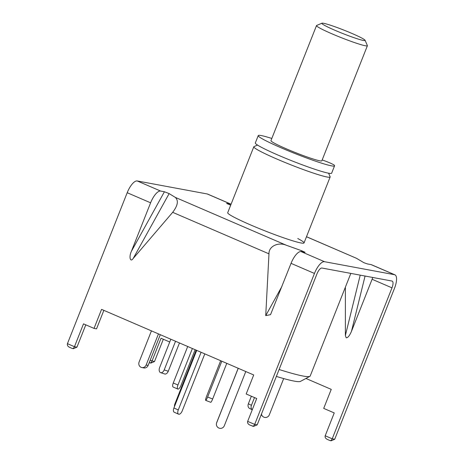<?xml version="1.0" encoding="UTF-8"?>
<svg xmlns="http://www.w3.org/2000/svg" width="464" height="464" viewBox="0 0 464 464"><rect width="100%" height="100%" fill="white"/><g stroke="black" fill="none" stroke-linecap="round" stroke-linejoin="round"><path stroke-width="0.7" d="M322.178 159.935A6.844 0.522 -158.4 0 1 322.312 159.981L323.849 160.532A8.207 0.632 -158.4 0 1 334.266 165.167A41.047 3.149 -158.4 0 1 334.561 165.822L331.65 173.182A41.047 3.149 -158.4 0 1 328.593 173.205L330.119 176.714A41.047 3.149 -158.4 0 1 330.142 176.987A41.047 3.149 -158.4 0 1 276.973 159.088A41.047 3.149 -158.4 0 1 253.814 146.763A41.047 3.149 -158.4 0 1 254.017 146.583L257.537 145.075M350.836 273.395L310.219 375.979A95.775 7.349 -158.4 0 1 309.859 376.345A95.775 7.349 -158.4 0 1 279.108 369.501M276.364 376.426A88.885 6.821 21.6 0 0 300.469 381.391L309.859 376.345M328.593 173.205A41.047 3.149 -158.4 0 1 285.261 158.143A41.047 3.149 -158.4 0 1 255.322 142.958L258.233 135.604A41.047 3.149 -158.4 0 1 261.29 135.575A41.047 3.149 -158.4 0 1 271.817 138.458M334.561 165.822A41.047 3.149 -158.4 0 1 331.511 165.851A41.047 3.149 -158.4 0 1 288.173 150.783A41.047 3.149 -158.4 0 1 258.233 135.604M196.173 350.158L174.957 403.738A4.106 2.082 -71 0 0 174.429 406.684M170.839 339.23L159.616 367.575A4.106 2.552 -71.9 0 0 160.399 372.551A4.106 2.552 -71.9 0 0 160.631 372.644A4.106 2.552 -71.9 0 0 164.198 369.912L175.543 341.26M164.476 373.88A4.106 2.552 -71.9 0 0 164.708 373.978A4.106 2.552 -71.9 0 0 168.27 371.246L179.475 342.954M245.781 371.542L224.303 425.79A4.106 4.095 13.8 0 1 218.985 428.086A4.106 4.095 13.8 0 1 216.671 422.774L238.241 368.294M216.502 423.301L216.607 422.89A4.106 4.095 13.8 0 1 216.775 422.362L238.189 368.271M196.719 350.39L173.913 407.989A4.106 2.007 114.1 0 0 174.215 412.223L178.57 414.172A4.106 2.007 114.1 0 0 178.739 414.23A4.106 2.007 114.1 0 0 182.219 410.907L204.798 353.875M201.098 352.28L178.269 409.938A4.106 2.007 114.1 0 0 178.57 414.172M252.254 409.787L249.562 408.413A4.106 3.196 -62.9 0 1 248.379 403.761L251.36 396.221M252.265 409.758A4.106 3.196 -62.9 0 1 251.43 405.327L254.498 397.573M283.678 378.566L269.311 414.862A4.106 4.048 -41.5 0 1 261.476 414.027M262.444 416.133L261.835 415.448A4.106 4.048 -41.5 0 1 261.255 414.59M221.804 361.207L207.611 397.051A4.106 0.615 110.9 0 1 205.685 400.368A4.106 0.615 110.9 0 1 205.645 400.339A4.106 0.615 110.9 0 1 206.7 396.018L220.673 360.719M226.774 363.347L212.663 398.982A4.106 0.615 110.9 0 1 210.743 402.305A4.106 0.615 110.9 0 1 210.702 402.276M187.705 346.504L173.258 382.991A4.106 1.491 113.3 0 0 173.136 387.04A4.106 1.491 113.3 0 0 173.252 387.075M192.386 348.522L177.938 385.01A4.106 1.491 113.3 0 0 177.816 389.052A4.106 1.491 113.3 0 0 177.932 389.093A4.106 1.491 113.3 0 0 180.943 385.567L195.135 349.711M151.438 330.867L139.107 362.013A4.106 3.811 -79.5 0 0 141.114 367.331A4.106 3.811 -79.5 0 0 141.868 367.563A4.106 3.811 -79.5 0 0 146.131 365.04L158.462 333.894M141.868 367.563L143.869 367.935A4.106 3.811 -79.5 0 0 148.132 365.412L160.295 334.689M334.95 30.288A23.258 1.786 21.6 0 0 365.069 40.275A23.258 1.786 21.6 0 0 351.956 33.443A23.258 1.786 21.6 0 0 321.941 23.2A23.258 1.786 21.6 0 0 334.95 30.288M365.069 40.275L367.372 45.565A27.364 2.1 -158.4 0 1 367.389 45.745A27.364 2.1 -158.4 0 1 331.946 33.814A27.364 2.1 -158.4 0 1 316.506 25.595A27.364 2.1 -158.4 0 1 316.639 25.474L321.941 23.2M367.389 45.745L321.842 160.788A27.364 2.1 -158.4 0 1 286.398 148.857A27.364 2.1 -158.4 0 1 270.953 140.638L316.506 25.595M230.701 205.152L226.826 203.528M252.457 426.172L252.341 426.114C253.216 426.445 253.994 425.877 254.69 424.398L257.189 424.862L253.553 426.399L250.003 425.105C248.049 424.224 247.271 422.977 247.666 421.37L254.69 424.398L314.453 273.447A13.682 4.976 113.3 0 1 324.475 261.69L394.51 274.7L371.101 264.613L367.308 263.906L363.904 262.699L356.474 258.303L306.484 236.75M365.069 276.039L351.463 331.371C349.543 335.779 347.785 337.914 346.185 337.78L345.367 335.53L360.215 275.14M253.814 146.763L227.702 212.721A41.047 3.149 21.6 0 0 250.862 225.046A41.047 3.149 21.6 0 0 304.03 242.945A41.047 3.149 21.6 0 0 297.778 238.519M226.641 203.365L230.66 204.061A13.682 4.976 -66.7 0 1 231.055 204.183A13.682 4.976 -66.7 0 1 231.078 204.195M371.101 264.613A13.682 4.976 -66.7 0 1 371.496 264.729L394.905 274.821A13.682 4.976 113.3 0 1 394.487 288.312L334.724 439.269L331.087 440.8L329.875 440.516C330.751 440.852 331.528 440.278 332.218 438.799L334.724 439.269M150.15 360.308L154.489 361.566L163.328 339.242M230.66 204.061L207.251 193.969L137.222 180.96A13.682 4.976 -66.7 0 0 127.2 192.717L67.431 343.667L74.455 346.695C73.764 348.174 72.981 348.742 72.111 348.412L73.324 348.696L76.954 347.159L85.794 324.841M150.609 202.809A13.682 4.976 113.3 0 1 160.631 191.052L164.418 191.76L169.14 193.604L175.259 197.362C178.71 200.535 177.851 205.523 172.678 212.326L133.174 258.494C130.274 262.792 128.76 256.83 131.37 251.389L150.609 202.809L127.2 192.717M301.206 251.627L301.693 250.751L286.439 245.294L175.259 197.362M301.693 250.751L305.092 252.306M324.475 261.69L301.072 251.604L304.86 252.306M306.495 236.71L356.474 258.303M257.189 424.862L316.953 273.911A6.844 2.488 113.3 0 1 321.964 268.035L391.999 281.045A6.844 2.488 113.3 0 1 392.196 281.103A6.844 2.488 113.3 0 1 391.987 287.848L332.218 438.799L325.2 435.771L334.242 412.931L323.71 408.39L331.244 389.366L305.938 378.456M372.696 277.46A6.844 2.488 -66.7 0 1 372.093 279.27L351.463 331.371M394.905 274.821A13.682 4.976 113.3 0 0 394.51 274.7M207.251 193.969A13.682 4.976 -66.7 0 1 207.646 194.091L231.055 204.183M154.489 361.566L150.852 363.097L149.646 362.813C150.516 363.15 151.299 362.575 151.989 361.096L161.031 338.256L169.737 342.009M345.378 287.175L345.367 335.53M247.666 421.37L256.708 398.53L246.175 393.988L253.709 374.958L101.564 309.366L94.03 328.396L83.497 323.855L74.455 346.695L76.954 347.159M301.072 251.604A13.682 4.976 113.3 0 0 291.044 263.355L270.541 314.644L265.727 315.642L268.975 253.837C268.604 246.39 278.209 241.692 286.439 245.294M103.861 310.358L96.535 328.86L94.03 328.396M67.431 343.667C67.042 345.274 67.819 346.521 69.768 347.403L72.222 348.47M325.2 435.771C324.806 437.378 325.583 438.625 327.538 439.507L329.991 440.574M164.198 369.912L168.27 371.246M216.775 422.362L216.671 422.774M178.269 409.938L173.913 407.989M248.379 403.761L251.43 405.327M207.611 397.051L212.663 398.982M173.258 382.991L177.938 385.01M146.131 365.04L148.132 365.412M160.631 191.052L137.222 180.96M391.987 287.848L372.093 279.27M169.14 193.604L133.174 258.494M131.37 251.389L164.418 191.76M268.975 253.837L172.678 212.326M314.453 273.447L291.044 263.355M265.727 315.642L281.892 286.474M330.142 176.987L304.03 242.945M164.708 373.978L160.631 372.644M205.685 400.368L210.743 402.305M173.136 387.04L177.816 389.052M149.228 362.645L149.756 362.871"/></g></svg>
